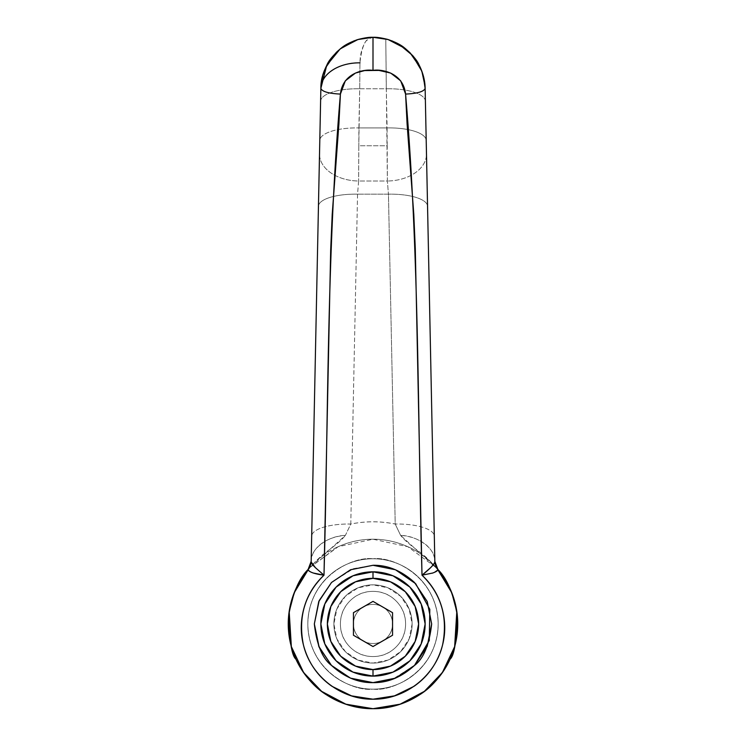 <?xml version="1.0" encoding="UTF-8"?>
<svg xmlns="http://www.w3.org/2000/svg" width="746" height="746" viewBox="0 0 746 746"><rect width="100%" height="100%" fill="white"/><g stroke="black" fill="none" stroke-linecap="round" stroke-linejoin="round"><path stroke-width="0.56" stroke-dasharray="3.73 2.8" d="M391.986 40.881L385.785 38.895L386.297 88.765L359.703 88.765L358.807 145.75L358.901 127.911L387.099 127.911L386.297 88.765L359.703 88.765L358.901 127.911L387.099 127.911L387.193 145.75L358.807 145.75L358.63 181.017L358.807 145.75L387.193 145.75L387.37 181.017L358.63 181.017L357.548 194.165L350.788 524.046C365.596 521.016 380.404 521.016 395.212 524.046L388.452 194.165L357.548 194.165L388.452 194.165L387.37 181.017L358.63 181.017A39.109 26.446 1.2 0 1 319.521 153.769L320.864 88.382C319.437 75.43 340.782 61.48 359.964 62.841C360.038 55.689 361.502 49.357 364.374 43.828C365.214 41.067 368.086 38.885 373 37.3L358.052 39.491M373 689.145C392.07 691.766 437.296 672.211 438.182 623.964C437.296 575.716 392.07 556.152 373 558.773C392.07 556.152 437.296 575.716 438.182 623.964C437.296 672.211 392.07 691.766 373 689.145C381.644 689.145 389.962 687.495 397.944 684.185C405.927 680.874 412.976 676.165 419.093 670.057C425.201 663.94 429.91 656.89 433.221 648.908C436.531 640.917 438.182 632.608 438.182 623.964C438.182 615.319 436.531 607.002 433.221 599.019C429.91 591.028 425.201 583.978 419.093 577.87C412.976 571.753 405.927 567.044 397.944 563.734C389.962 560.433 381.644 558.773 373 558.773C364.356 558.773 356.038 560.433 348.056 563.734C340.073 567.044 333.024 571.753 326.907 577.87C320.799 583.978 316.09 591.028 312.779 599.019C309.469 607.002 307.818 615.319 307.818 623.964C307.818 632.608 309.469 640.917 312.779 648.908C316.09 656.89 320.799 663.94 326.907 670.057C333.024 676.165 340.073 680.874 348.056 684.185C356.038 687.495 364.356 689.145 373 689.145C353.93 691.766 308.704 672.211 307.818 623.964C308.704 575.716 353.93 556.152 373 558.773C353.93 556.152 308.704 575.716 307.818 623.964C308.704 672.211 353.93 691.766 373 689.145C364.356 689.145 356.038 687.495 348.056 684.185C340.073 680.874 333.024 676.165 326.907 670.057C320.799 663.94 316.09 656.89 312.779 648.908C309.469 640.917 307.818 632.608 307.818 623.964C307.818 615.319 309.469 607.002 312.779 599.019C316.09 591.028 320.799 583.978 326.907 577.87C333.024 571.753 340.073 567.044 348.056 563.734C356.038 560.433 364.356 558.773 373 558.773C381.644 558.773 389.962 560.433 397.944 563.734C405.927 567.044 412.976 571.753 419.093 577.87C425.201 583.978 429.91 591.028 433.221 599.019C436.531 607.002 438.182 615.319 438.182 623.964C438.182 632.608 436.531 640.917 433.221 648.908C429.91 656.89 425.201 663.94 419.093 670.057C412.976 676.165 405.927 680.874 397.944 684.185C389.962 687.495 381.644 689.145 373 689.145A65.182 65.182 0 0 1 307.818 623.964A65.182 65.182 0 0 1 373 558.773A65.182 65.182 0 0 0 307.818 623.964A65.182 65.182 0 0 0 373 689.145A65.182 65.182 0 0 0 438.182 623.964A65.182 65.182 0 0 0 373 558.773A65.182 65.182 0 0 1 438.182 623.964A65.182 65.182 0 0 1 373 689.145C364.356 689.145 356.038 687.495 348.056 684.185C340.073 680.874 333.024 676.165 326.907 670.057C320.799 663.94 316.09 656.89 312.779 648.908C309.469 640.917 307.818 632.608 307.818 623.964C307.818 615.319 309.469 607.002 312.779 599.019C316.09 591.028 320.799 583.978 326.907 577.87C333.024 571.753 340.073 567.044 348.056 563.734C356.038 560.433 364.356 558.773 373 558.773C381.644 558.773 389.962 560.433 397.944 563.734C405.927 567.044 412.976 571.753 419.093 577.87C425.201 583.978 429.91 591.028 433.221 599.019C436.531 607.002 438.182 615.319 438.182 623.964C438.182 632.608 436.531 640.917 433.221 648.908C429.91 656.89 425.201 663.94 419.093 670.057C412.976 676.165 405.927 680.874 397.944 684.185C389.962 687.495 381.644 689.145 373 689.145C364.356 689.145 356.038 687.495 348.056 684.185C340.073 680.874 333.024 676.165 326.907 670.057C320.799 663.94 316.09 656.89 312.779 648.908C309.469 640.917 307.818 632.608 307.818 623.964C307.818 615.319 309.469 607.002 312.779 599.019C316.09 591.028 320.799 583.978 326.907 577.87C333.024 571.753 340.073 567.044 348.056 563.734C356.038 560.433 364.356 558.773 373 558.773C381.644 558.773 389.962 560.433 397.944 563.734C405.927 567.044 412.976 571.753 419.093 577.87C425.201 583.978 429.91 591.028 433.221 599.019C436.531 607.002 438.182 615.319 438.182 623.964C438.182 632.608 436.531 640.917 433.221 648.908C429.91 656.89 425.201 663.94 419.093 670.057C412.976 676.165 405.927 680.874 397.944 684.185C389.962 687.495 381.644 689.145 373 689.145M318.803 601.509L314.336 623.964L318.803 646.409L331.513 665.441L350.545 678.161L373 682.627L392.555 679.27L414.487 665.441L427.197 646.409L431.664 623.964M395.501 569.785L373 565.291L353.445 568.648L331.513 582.477L350.545 569.758L373 565.291M308.378 569.133L313.078 564.041C321.022 556.096 330.189 549.97 340.568 545.671C350.956 541.372 361.763 539.218 373 539.218C385.095 539.172 397.021 541.81 408.789 547.144C419.373 551.9 429.062 559.332 437.883 569.45C431.057 561.747 424.931 555.873 419.504 551.835C410.169 545.102 403.875 539.619 400.621 535.376L395.212 524.056C380.404 521.062 365.596 521.062 350.788 524.046A39.109 12.971 1.2 0 0 311.688 536.225A39.109 12.971 -178.8 0 1 350.788 524.046L345.379 535.376A39.109 26.912 1.2 0 0 311.175 561.328L319.521 153.769A39.109 26.446 -178.8 0 0 358.63 181.017L357.548 194.165L350.788 524.046L345.379 535.376L309.553 567.781L337.211 547.144C348.979 541.81 360.905 539.172 373 539.218C384.237 539.218 395.044 541.372 405.432 545.671C415.811 549.97 424.978 556.096 432.922 564.041L437.622 569.133M318.411 207.873L317.199 267.096M311.157 561.999L311.175 561.384M434.825 561.384L434.843 561.999M428.801 267.096L427.589 207.873M425.136 88.382L434.825 561.328A39.109 26.912 -1.2 0 0 400.621 535.376C418.329 535.861 435.823 549.131 434.825 561.328L434.312 536.225A39.109 12.971 -1.2 0 0 395.212 524.046A39.109 12.971 178.8 0 1 434.312 536.225L427.551 206.344A39.109 12.971 -1.2 0 0 388.452 194.165A39.109 12.971 178.8 0 1 427.551 206.344L426.479 153.769A39.109 26.446 -1.2 0 1 387.37 181.017A39.109 26.446 178.8 0 0 426.479 153.769L426.208 140.49A39.109 13.372 -1.2 0 0 387.099 127.911A39.109 13.372 178.8 0 1 426.208 140.49L425.406 101.344A39.109 13.372 -1.2 0 0 386.297 88.765A39.109 13.372 178.8 0 1 425.406 101.344L425.043 86.144M341.649 47.781L341.09 48.21M437.874 569.44L400.621 535.376L395.212 524.046L388.452 194.165L387.37 181.017L385.785 38.895L373 37.3L386.829 39.165M373 682.627L395.455 678.161L414.487 665.441M427.197 601.509L414.487 582.477L395.455 569.758M308.117 569.45C314.952 561.747 321.069 555.873 326.496 551.835C335.831 545.102 342.125 539.619 345.379 535.376C327.671 535.861 310.177 549.131 311.175 561.328L318.449 206.344A39.109 12.971 -178.8 0 1 357.548 194.165A39.109 12.971 1.2 0 0 318.449 206.344L319.792 140.49A39.109 13.372 -178.8 0 1 358.901 127.911A39.109 13.372 1.2 0 0 319.792 140.49L320.594 101.344A39.109 13.372 -178.8 0 1 359.703 88.765L359.964 62.841L359.703 88.765A39.109 13.372 1.2 0 0 320.594 101.344L320.864 88.382M309.543 567.799L338.199 546.697L373 539.218L407.801 546.697L436.457 567.799M437.771 569.711L433.398 572.788M432.176 573.198L422.003 575.185M315.483 567.743L323.997 575.185M392.9 41.254L399.213 44.387L412.501 55.456M367.06 37.626L373 37.3C366.118 36.908 361.782 45.422 359.964 62.841M373 571.809A52.145 52.145 0 0 0 320.855 623.964A52.145 52.145 0 0 0 373 676.109A52.145 52.145 0 0 0 425.145 623.964A52.145 52.145 0 0 0 373 571.809M373 643.518A19.555 19.555 0 0 1 353.445 623.964A19.555 19.555 0 0 1 373 604.409A19.555 19.555 0 0 0 353.445 623.964A19.555 19.555 0 0 0 373 643.518C367.601 643.518 362.994 641.607 359.171 637.783C355.357 633.969 353.445 629.363 353.445 623.964C353.445 618.565 355.357 613.949 359.171 610.135C362.994 606.312 367.601 604.409 373 604.409C378.399 604.409 383.006 606.312 386.829 610.135C390.643 613.949 392.555 618.565 392.555 623.964C392.555 629.363 390.643 633.969 386.829 637.783C383.006 641.607 378.399 643.518 373 643.518A19.555 19.555 0 0 0 392.555 623.964A19.555 19.555 0 0 0 373 604.409A19.555 19.555 0 0 1 392.555 623.964A19.555 19.555 0 0 1 373 643.518C378.399 643.518 383.006 641.607 386.829 637.783C390.643 633.969 392.555 629.363 392.555 623.964C392.555 618.565 390.643 613.949 386.829 610.135C383.006 606.312 378.399 604.409 373 604.409C367.601 604.409 362.994 606.312 359.171 610.135C355.357 613.949 353.445 618.565 353.445 623.964C353.445 629.363 355.357 633.969 359.171 637.783C362.994 641.607 367.601 643.518 373 643.518M392.555 612.671L392.555 635.247L373 646.54L353.445 635.247L353.445 612.671L373 601.379L392.555 612.671L392.555 635.247L373 646.54L353.445 635.247L353.445 612.671L373 601.379M373 591.364A32.591 32.591 0 0 0 340.409 623.964A32.591 32.591 0 0 0 373 656.555C381.999 656.555 389.682 653.375 396.042 647.006C402.411 640.646 405.591 632.962 405.591 623.964C405.591 614.956 402.411 607.281 396.042 600.912C389.682 594.553 381.999 591.364 373 591.364C364.001 591.364 356.318 594.553 349.958 600.912C343.589 607.281 340.409 614.956 340.409 623.964C340.409 632.962 343.589 640.646 349.958 647.006C356.318 653.375 364.001 656.555 373 656.555A32.591 32.591 0 0 0 405.591 623.964A32.591 32.591 0 0 0 373 591.364M373 663.073A39.109 39.109 0 0 1 333.891 623.964A39.109 39.109 0 0 1 373 584.845A39.109 39.109 0 0 0 333.891 623.964A39.109 39.109 0 0 0 373 663.073A39.109 39.109 0 0 1 333.891 623.964A39.109 39.109 0 0 1 373 584.845L358.033 587.829L345.342 596.306L336.866 608.997L333.891 623.964L336.866 638.93L345.342 651.612L358.033 660.098L373 663.073L387.967 660.098L400.658 651.612L409.134 638.93L412.109 623.964L409.134 608.997L400.658 596.306L387.967 587.829L373 584.845A39.109 39.109 0 0 1 412.109 623.964A39.109 39.109 0 0 1 373 663.073A39.109 39.109 0 0 0 412.109 623.964A39.109 39.109 0 0 0 373 584.845A39.109 39.109 0 0 1 412.109 623.964A39.109 39.109 0 0 1 373 663.073M367.508 37.58L372.73 37.3"/><path stroke-width="1.12" d="M427.262 601.668L431.664 623.964C429.304 644.796 423.579 658.625 414.487 665.441L429.286 640.488L429.817 609.342L415.69 583.717L395.501 569.785M414.487 665.441C401.572 677.182 387.743 682.907 373 682.627L395.455 678.161L414.487 665.441L427.197 646.409L431.664 623.964L427.197 601.509L414.487 582.477L395.455 569.758L373 565.291C387.743 565.011 401.572 570.746 414.487 582.477L427.122 601.332M308.48 569.021L308.107 569.468C298.913 578.486 292.432 593.919 288.655 615.767C289.476 641.448 291.9 655.93 295.948 659.222C304.377 675.848 314.728 687.812 327.009 695.132C341.957 704.336 357.287 708.859 373 708.7C361.763 708.7 350.956 706.546 340.568 702.247C330.189 697.948 321.022 691.822 313.078 683.877C305.133 675.932 299.015 666.775 294.707 656.387C290.408 646.008 288.264 635.2 288.264 623.964C288.264 612.727 290.408 601.91 294.707 591.531L308.378 569.133M308.312 569.217A84.736 84.736 0 0 0 373 708.7A84.736 84.736 0 0 0 437.893 569.468C447.087 578.486 453.568 593.919 457.345 615.767C456.524 641.448 454.1 655.939 450.052 659.222C441.623 675.839 431.272 687.812 418.991 695.132C404.043 704.327 388.713 708.849 373 708.7L400.117 704.196L424.371 691.356L442.387 672.528L454.65 646.623L456.804 611.673L451.787 592.762L437.771 569.683C437.753 570.718 436.056 571.828 432.689 573.031L422.003 575.185C432.447 584.995 439.319 596.772 442.639 610.508C446.108 624.915 445.287 638.93 440.168 652.545C434.871 666.626 426.152 677.881 413.993 686.32L394.485 695.859L373 699.198L351.515 695.859L332.007 686.32C319.838 677.872 311.11 666.607 305.832 652.545C300.713 638.912 299.892 624.896 303.361 610.508C306.681 596.763 313.562 584.985 323.997 575.185L330.665 250.358L332.212 214.279L338.898 124.144L340.418 94.08L345.314 80.838L355.441 73.071L364.635 70.572L378.959 70.413L390.708 73.08L400.695 80.838L405.582 94.08L407.102 124.144L413.788 214.279L415.289 248.632L422.003 575.185L430.535 567.725C433.445 564.899 434.881 562.988 434.843 561.999L428.801 267.096M341.09 48.21L336.94 51.782C326.049 63.475 320.687 75.682 320.864 88.382L318.411 207.873M317.199 267.096L311.157 561.999C311.119 562.988 312.555 564.899 315.465 567.725L323.997 575.185L313.311 573.031C309.944 571.828 308.247 570.718 308.229 569.683L294.213 592.762L289.196 611.673L291.35 646.623L303.613 672.528L321.629 691.356L345.883 704.196L373 708.7C384.237 708.7 395.044 706.546 405.432 702.247C415.811 697.948 424.978 691.822 432.922 683.877C440.867 675.932 446.985 666.775 451.293 656.387C455.592 646.008 457.736 635.2 457.736 623.964C457.736 612.727 455.592 601.91 451.293 591.531L437.622 569.133M427.589 207.873L425.136 88.382C424.539 75.421 420.334 64.436 412.529 55.437L399.213 44.368L391.986 40.881M358.052 39.491L353.632 41.03L341.649 47.781M322.859 75.178L325.564 67.802L322.859 75.178L320.864 88.382C320.929 80.727 322.906 73.005 326.813 65.238C328.585 60.631 333.499 54.84 341.537 47.856C345.221 44.751 350.806 41.935 358.294 39.417C364.897 37.766 369.802 37.067 373 37.3C376.208 37.067 381.103 37.766 387.715 39.417C395.194 41.935 400.77 44.751 404.463 47.856C412.501 54.831 417.406 60.622 419.187 65.238C423.085 73.005 425.071 80.717 425.136 88.382C423.942 91.609 417.424 93.511 405.582 94.08C419.345 254.293 417.574 414.795 422.003 575.185C441.082 593.844 447.982 616.877 442.704 644.302C435.776 675.466 405.442 699.729 373 699.198C340.558 699.729 310.224 675.466 303.296 644.302C298.018 616.877 304.918 593.844 323.997 575.185C328.426 414.795 326.655 254.293 340.418 94.08C328.576 93.511 322.058 91.609 320.864 88.382L311.157 561.999L315.483 567.743M395.455 569.758L373 565.291L350.545 569.758L331.513 582.477L318.803 601.509L314.336 623.964L318.803 646.409L331.513 665.441L350.545 678.161L373 682.627C358.257 682.907 344.428 677.182 331.513 665.441C322.421 658.625 316.696 644.796 314.336 623.964L318.738 601.668M436.457 567.799L437.893 569.468M422.003 575.185C429.612 569.123 433.892 564.722 434.843 561.999L425.136 88.382L423.141 75.178L420.436 67.802L410.058 52.789L405.237 48.462L388.079 39.529L373 37.3L373 70.441C379.285 68.977 403.054 71.364 405.582 94.08C417.424 93.511 423.942 91.609 425.136 88.382M325.564 67.802L335.942 52.789L340.763 48.462L357.921 39.529L373 37.3L373 70.441C366.715 68.977 342.946 71.364 340.418 94.08C328.576 93.511 322.058 91.609 320.864 88.382L326.711 65.434M318.878 601.332L331.513 582.477L319.167 600.633L314.336 623.908L319.129 647.192L331.457 665.376M331.578 665.507L350.499 678.142M350.629 678.198L373 682.627M318.803 601.509L331.513 582.477L350.48 569.785M350.62 569.73L373 565.291M431.664 623.964L427.197 601.509M308.117 569.45L311.175 561.328L308.117 569.45L309.543 567.799M434.825 561.328L435.496 565.216L437.883 569.45L434.825 561.328L437.52 569.021M434.843 561.999L437.771 569.711M433.398 572.788L432.176 573.198M434.825 561.384L437.855 569.468M308.229 569.683L311.157 561.999L308.229 569.683C309.17 572.098 314.42 573.935 323.997 575.185L323.997 575.185M308.145 569.468L311.175 561.384M386.829 39.165L392.9 41.254M412.501 55.456L421.835 71.168L425.043 86.144M326.757 65.34L340.129 48.966L356.933 39.799L367.06 37.626M320.864 88.382A39.109 26.334 -178.8 0 1 359.964 62.841M308.751 568.638L310.504 565.216L311.175 561.328M373 676.109A52.145 52.145 0 0 1 320.855 623.964A52.145 52.145 0 0 1 373 571.809A52.145 52.145 0 0 0 320.855 623.964A52.145 52.145 0 0 0 373 676.109L373 669.591A45.627 45.627 0 0 1 327.373 623.964A45.627 45.627 0 0 1 373 578.327L373 571.809L373 578.327L355.534 581.805L340.736 591.699L330.842 606.498L327.373 623.964L330.842 641.42L340.736 656.228L355.534 666.113L373 669.591L390.466 666.113L405.264 656.228L415.158 641.42L418.627 623.964L415.158 606.498L405.264 591.699L390.466 581.805L373 578.327A45.627 45.627 0 0 1 418.627 623.964A45.627 45.627 0 0 1 373 669.591L373 676.109A52.145 52.145 0 0 0 425.145 623.964A52.145 52.145 0 0 0 373 571.809L392.955 575.781L409.871 587.083L421.182 604.008L425.145 623.964L421.182 643.919L409.871 660.835L392.955 672.137L373 676.109L353.045 672.137L336.129 660.835L324.818 643.919L320.855 623.964L324.818 604.008L336.129 587.083L353.045 575.781L373 571.809A52.145 52.145 0 0 1 425.145 623.964A52.145 52.145 0 0 1 373 676.109M373 601.379L392.555 612.671L392.555 635.247L373 646.54L353.445 635.247L353.445 612.671L373 601.379L353.445 612.671L353.445 635.247L373 646.54L392.555 635.247L392.555 612.671L373 601.379L392.555 612.671M294.213 592.762L289.196 611.673M291.35 646.623C293.971 655.92 298.055 664.555 303.613 672.528M321.629 691.356C336.791 702.676 353.912 708.458 373 708.7C392.088 708.458 409.209 702.676 424.371 691.356M454.65 646.623C452.029 655.92 447.945 664.555 442.387 672.528M456.804 611.673L451.787 592.762M420.436 67.802L423.141 75.178M410.058 52.789L405.237 48.462M335.942 52.789L340.763 48.462M437.249 568.638L437.883 569.45M356.933 39.799L367.508 37.58"/></g></svg>
